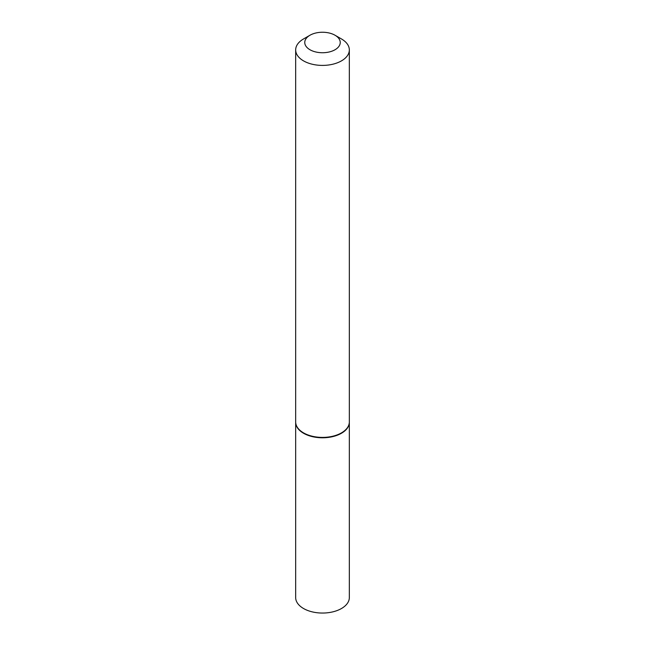 <?xml version="1.0" encoding="UTF-8"?>
<svg xmlns="http://www.w3.org/2000/svg" width="645" height="645" viewBox="0 0 645 645"><rect width="100%" height="100%" fill="white"/><g stroke="black" fill="none" stroke-linecap="round" stroke-linejoin="round"><path stroke-width="0.97" d="M295.668 422.104A26.832 15.488 0 0 0 295.668 422.29L295.668 597.56A26.832 15.488 0 0 0 303.529 608.509A26.832 15.488 0 0 0 332.772 611.871A26.832 15.488 0 0 0 349.332 597.56L349.332 422.29A26.832 15.488 0 0 0 349.332 422.104M295.668 422.29A26.832 15.488 0 0 0 303.529 433.247A26.832 15.488 0 0 0 332.772 436.609A26.832 15.488 0 0 0 349.332 422.29M309.955 35.249A17.746 10.247 0 0 0 309.955 49.738A17.746 10.247 0 0 0 335.045 49.738A17.746 10.247 0 0 0 335.045 35.249A17.746 10.247 0 0 0 309.955 35.249L303.529 38.958A26.832 15.488 0 0 0 295.668 49.915L295.668 421.919A26.832 15.488 0 0 0 303.529 432.876L303.851 433.061A26.381 15.23 0 0 0 341.149 433.061A26.381 15.23 0 0 0 341.31 432.972M303.851 433.061L303.529 432.876A26.832 15.488 0 0 0 341.471 432.876A26.832 15.488 0 0 0 349.332 421.919L349.332 49.915A26.832 15.488 0 0 0 341.471 38.958L335.045 35.249L341.471 38.958M295.668 49.915A26.832 15.488 0 0 0 303.529 60.872A26.832 15.488 0 0 0 332.772 64.226A26.832 15.488 0 0 0 349.332 49.915"/></g></svg>
